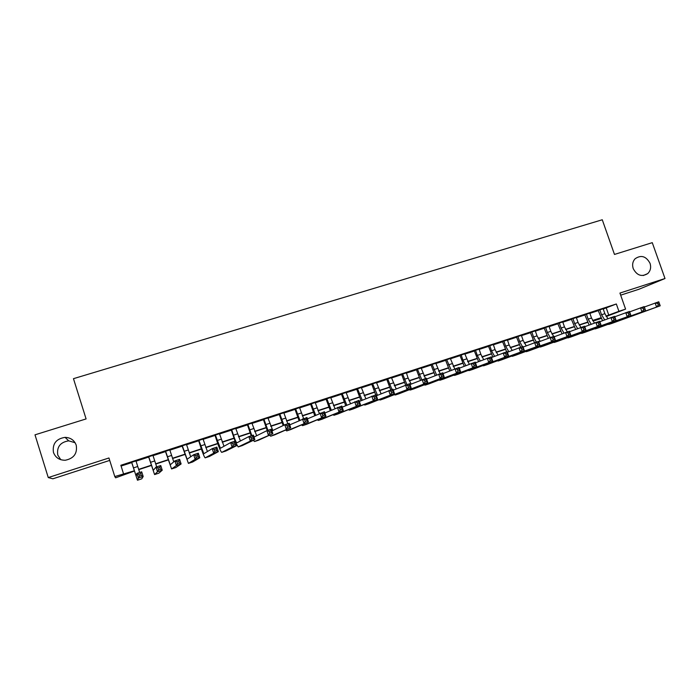 <?xml version="1.0" encoding="UTF-8"?>
<svg xmlns="http://www.w3.org/2000/svg" width="700" height="700" viewBox="0 0 700 700"><rect width="100%" height="100%" fill="white"/><g stroke="black" fill="none" stroke-linecap="round" stroke-linejoin="round"><path stroke-width="1.05" d="M60.742 459.681L57.767 455.061C56.63 446.933 60.279 442.19 68.714 440.842L75.093 442.724M76.23 445.2C77.507 453.442 73.868 458.456 65.31 460.241C59.439 460.285 55.492 457.669 53.454 452.419C52.255 443.8 56.131 438.786 65.082 437.36C70.621 437.605 74.34 440.221 76.23 445.2M650.029 263.296C651.289 267.418 650.519 270.848 647.727 273.595C641.734 277.156 636.904 275.502 633.229 268.625C632.048 264.793 632.66 261.511 635.066 258.781C641.113 254.651 646.1 256.156 650.029 263.296M134.409 471.056L115.614 477.82L114.791 476.551L134.33 470.794M620.681 295.164L638.89 289.275L665 278.521L652.269 242.664L614.477 254.432L602.271 219.765L73.465 378.674L86.091 418.924L35 434.831L48.256 477.566L52.876 478.791L109.716 460.407M601.204 318.447L594.685 320.6L601.055 318.159M594.519 320.119L594.685 320.6M135.966 460.915L131.644 462.315M152.941 455.385L148.593 456.794M169.785 449.899L165.401 451.325M186.48 444.456L182.07 445.891M203.044 439.066L198.607 440.51M219.459 433.72L214.996 435.172M235.743 428.418L231.254 429.879M251.895 423.159L247.38 424.629M267.916 417.944L263.366 419.422M283.806 412.773L279.23 414.26M299.556 407.636L294.963 409.132M315.192 402.553L310.572 404.049M330.697 397.504L326.051 399.009M346.071 392.49L341.408 394.012M361.331 387.52L356.641 389.051M376.46 382.594L371.752 384.134M391.475 377.711L386.741 379.251M406.368 372.855L401.616 374.404M421.146 368.043L416.369 369.6M435.811 363.274L431.007 364.831M450.354 358.531L445.541 360.106M464.791 353.832L459.952 355.408M479.106 349.169L474.25 350.752M493.316 344.54L488.442 346.132M507.421 339.955L502.53 341.547M521.413 335.396L516.504 336.998M535.299 330.873L530.372 332.483M549.08 326.384L544.136 327.994M562.756 321.93L557.795 323.549M576.327 317.511L571.349 319.139M589.794 313.127L584.798 314.755M603.242 309.006L616.341 303.984L120.846 465.273L123.497 473.699M121.091 466.051L131.731 462.586M136.045 461.177L148.68 457.065M153.029 455.648L165.489 451.588M169.873 450.161L182.157 446.162M186.567 444.727L198.686 440.773M203.123 439.329L215.084 435.435M219.546 433.983L231.341 430.141M235.83 428.68L247.459 424.891M251.983 423.421L263.454 419.685M267.995 418.197L279.317 414.514M283.885 413.026L295.05 409.386M299.644 407.89L310.651 404.311M315.271 402.806L326.13 399.262M330.776 397.757L341.486 394.266M346.159 392.744L356.72 389.305M361.41 387.774L371.831 384.379M376.547 382.848L386.829 379.496M391.562 377.956L401.695 374.658M406.455 373.109L416.456 369.845M421.234 368.296L431.095 365.076M435.89 363.519L445.62 360.351M450.441 358.776L460.031 355.652M464.87 354.078L474.338 350.998M479.194 349.414L488.53 346.377M493.404 344.785L502.609 341.784M507.5 340.191L516.582 337.234M521.491 335.632L530.451 332.719M535.378 331.109L544.215 328.239M549.159 326.629L557.874 323.785M562.835 322.166L571.428 319.375M576.406 317.748L584.885 314.991M589.872 313.364L598.238 310.642M603.164 308.779L598.15 310.406M114.791 476.551L108.946 457.975L48.256 477.566M616.341 303.984L618.914 311.308L625.581 309.12L606.209 316.531M665 278.521L619.938 293.064L625.581 309.12M600.976 318.001L592.716 320.714M587.624 322.385L579.241 325.132M574.175 326.795L565.67 329.586M560.613 331.24L551.994 334.075M546.954 335.729L538.212 338.59M533.19 340.235L524.317 343.149M519.321 344.785L510.326 347.743M505.347 349.37L496.221 352.371M491.269 353.99L482.002 357.026M477.076 358.645L467.679 361.734M462.77 363.344L453.241 366.467M448.359 368.069L438.69 371.236M433.825 372.838L424.025 376.049M419.186 377.641L409.246 380.896M404.425 382.48L394.345 385.787M389.55 387.363L379.33 390.714M374.561 392.28L364.192 395.675M359.441 397.233L348.924 400.68M344.207 402.229L333.541 405.729M328.851 407.269L318.036 410.821M313.373 412.352L302.4 415.949M297.762 417.471L286.632 421.12M282.03 422.634L270.743 426.335M266.166 427.831L254.721 431.585M250.171 433.081L238.56 436.887M234.045 438.375L222.268 442.234M217.779 443.704L205.844 447.624M201.381 449.085L189.271 453.058M184.852 454.51L172.567 458.535M168.175 459.979L155.724 464.065M151.366 465.491L138.731 469.639M605.964 316.111L618.914 311.308M138.644 469.376L151.279 465.229M155.636 463.802L168.096 459.716M172.48 458.281L184.765 454.248M189.184 452.804L201.294 448.831M205.748 447.37L217.691 443.45M222.18 441.98L233.949 438.121M238.464 436.634L250.075 432.828M254.625 431.34L266.07 427.586M270.646 426.081L281.934 422.38M286.536 420.875L297.666 417.217M302.304 415.704L313.276 412.099M317.931 410.576L328.755 407.024M333.445 405.493L344.12 401.993M348.828 400.444L359.354 396.996M364.088 395.439L374.465 392.035M379.225 390.477L389.454 387.118M394.24 385.551L404.329 382.244M409.141 380.66L419.09 377.405M423.92 375.812L433.729 372.601M438.585 371.009L448.254 367.832M453.136 366.24L462.674 363.108M467.565 361.498L476.971 358.418M481.889 356.808L491.164 353.762M496.108 352.144L505.251 349.142M510.213 347.515L519.225 344.558M524.204 342.93L533.094 340.016M538.09 338.371L546.858 335.501M551.871 333.856L560.516 331.021M565.548 329.368L574.07 326.576M579.128 324.914L587.519 322.158M592.594 320.495L600.871 317.783M606.279 308.017L608.79 315.184M599.786 309.75L601.545 314.764L604.678 319.882M603.12 308.665L604.879 313.67L607.889 318.675M602.534 320.688L598.115 310.293M644.332 307.02L658.779 301.796L660.196 305.812L611.923 323.391M659.75 304.579L659.181 302.969L657.72 303.441L658.289 305.06L659.75 304.579L660.196 305.812L607.416 324.572M658.289 305.06L656.565 307.02L655.139 302.986L657.72 303.441M659.181 302.969L658.779 301.796M586.399 314.108L588.149 319.139L591.211 324.249M589.75 313.014L591.509 318.045L594.449 323.024M589.129 325.036L584.762 314.641M629.624 311.876L644.184 306.591L645.61 310.634L598.483 327.836M645.129 309.4L644.551 307.781L643.081 308.262L643.659 309.881L645.129 309.4L645.61 310.634L593.959 329.017M643.659 309.881L641.944 311.841L640.517 307.799L643.081 308.262M644.551 307.781L644.184 306.591M572.898 318.5L574.656 323.558L577.631 328.641M576.284 317.398L578.043 322.446L580.895 327.399M575.628 329.402L571.305 319.025M614.793 316.767L629.475 311.43L630.901 315.49L584.938 332.308M630.376 314.256L629.808 312.637L628.329 313.119L628.898 314.746L630.376 314.256L630.901 315.49L580.387 333.489M628.898 314.746L627.2 316.706L625.774 312.646L628.329 313.119M629.808 312.637L629.475 311.43M559.3 322.928L561.067 328.002L563.955 333.06M562.712 321.816L564.471 326.891L567.306 331.87M562.012 333.795L557.751 323.435M599.839 321.711L614.635 316.312L616.061 320.381L571.296 336.822M615.51 319.165L614.933 317.529L613.445 318.019L614.014 319.655L615.51 319.165L616.061 320.381L566.72 337.986M614.014 319.655L612.334 321.615L610.907 317.537L613.445 318.019M614.933 317.529L614.635 316.312M545.606 327.39L547.365 332.483L550.165 337.505M549.036 326.27L550.804 331.363L553.604 336.376M548.301 338.223L544.093 327.88M584.754 326.69L599.673 321.23L601.108 325.325L557.541 341.364M600.512 324.109L599.935 322.464L598.43 322.963L599.008 324.608L600.512 324.109L601.108 325.325L552.947 342.527M599.008 324.608L597.345 326.567L595.91 322.464L598.43 322.963M599.935 322.464L599.673 321.23M531.799 331.887L533.558 337.006L536.34 342.055M535.255 330.759L537.023 335.869L540.216 341.329M534.476 342.676L530.329 332.36M569.546 331.713L584.579 326.191L586.014 330.304L543.69 345.949M585.384 329.096L584.815 327.442L583.293 327.95L583.87 329.595L585.384 329.096L586.014 330.304L539.07 347.104M583.87 329.595L582.225 331.555L580.79 327.434L583.293 327.95M584.815 327.442L584.579 326.191M517.886 336.411L519.654 341.556L522.401 346.64M521.369 335.283L523.136 340.41L526.242 345.852M520.59 347.235L516.46 336.875M554.207 336.787L569.363 331.196L570.798 335.326L529.725 350.56M570.133 334.127L569.555 332.465L568.024 332.973L568.601 334.626L570.133 334.127L570.798 335.326L525.079 351.706M568.601 334.626L566.974 336.586L565.539 332.456L568.024 332.973M569.555 332.465L569.363 331.196M503.869 340.979L505.636 346.141L508.795 351.724M507.377 339.832L509.145 344.986L512.164 350.411M506.608 351.829L502.486 341.425M538.729 341.898L554.015 336.245L555.45 340.392L515.655 355.215M554.75 339.194L554.173 337.531L552.624 338.039L553.201 339.71L554.75 339.194L555.45 340.392L510.991 356.344M553.201 339.71L551.6 341.661L550.156 337.514L552.624 338.039M554.173 337.531L554.015 336.245M489.738 345.581L491.505 350.761L494.576 356.326M493.281 344.426L495.049 349.606L497.971 354.996M492.835 357.009L488.407 346.01M523.128 347.06L538.536 341.329L539.971 345.502L501.471 359.905M539.227 344.312L538.65 342.641L537.093 343.158L537.67 344.829L539.227 344.312L539.971 345.502L496.781 361.025M537.67 344.829L536.086 346.789L534.642 342.615L537.093 343.158M538.65 342.641L538.536 341.329M475.501 350.219L477.269 355.416L480.252 360.955M479.071 349.055L480.839 354.252L483.674 359.608M478.581 361.611L474.215 350.639M507.386 352.266L522.918 346.465L524.361 350.656L487.174 364.63M523.574 349.475L522.996 347.795L521.43 348.311L522.008 349.991L523.574 349.475L524.361 350.656L483.7 365.776L482.466 365.733M522.008 349.991L520.441 351.951L518.997 347.76L521.43 348.311M522.996 347.795L522.918 346.465M461.151 354.891L462.927 360.115L465.806 365.619M464.748 353.719L469.254 364.245M464.222 366.249L459.909 355.294M491.505 357.525L507.176 351.645L508.611 355.854L472.771 369.39M507.789 354.681L507.211 352.993L505.627 353.517L506.205 355.206L507.789 354.681L508.611 355.854L469.262 370.554L468.037 370.475M506.205 355.206L504.656 357.158L503.213 352.949L505.627 353.517M507.211 352.993L507.176 351.645M446.688 359.599L451.246 370.3M450.319 358.418L454.729 368.909M449.741 370.904L445.498 359.984M475.492 362.828L491.286 356.869L492.73 361.095L458.255 374.185M491.864 359.931L491.286 358.234L489.685 358.759L490.262 360.456L491.864 359.931L492.73 361.095L454.711 375.358L453.495 375.261M490.262 360.456L488.74 362.416L487.287 358.181L489.685 358.759M491.286 358.234L491.286 356.869M432.11 364.341L436.572 375.016M435.767 363.151L440.142 373.686M435.146 375.594L430.973 364.717M459.34 368.183L475.256 362.136L476.709 366.389L443.616 379.024M475.799 365.225L475.221 363.519L473.602 364.053L474.18 365.759L475.799 365.225L476.709 366.389L440.037 380.214L438.839 380.074M474.18 365.759L472.675 367.719L471.231 363.466L473.602 364.053M475.221 363.519L475.256 362.136M417.428 369.127L421.785 379.759M421.111 367.929L425.451 378.516M420.438 380.301L416.334 369.477M443.039 373.59L459.095 367.456L460.539 371.726L428.873 383.906M459.594 370.571L459.008 368.856L457.38 369.399L457.957 371.105L459.594 370.571L460.539 371.726L425.259 385.096L424.06 384.921M457.957 371.105L456.479 373.065L455.026 368.786L457.38 369.399M459.008 368.856L459.095 367.456M402.614 373.949L406.928 384.606M406.332 372.741L408.109 378.044L411.189 384.081M405.598 385.044L401.572 374.281M426.606 379.041L442.785 372.82L444.229 377.108L413.998 388.815M443.24 375.961L442.654 374.238L441.017 374.78L441.595 376.504L443.24 375.961L444.229 377.108L410.358 390.023L409.168 389.812M441.595 376.504L440.134 378.464L438.681 374.168L441.017 374.78M442.654 374.238L442.785 372.82M387.695 378.805L391.974 389.524M391.431 377.589L396.2 388.92M390.714 389.935L386.697 379.129M410.016 384.554L426.326 378.227L427.779 382.541L399.017 393.767M426.746 381.404L426.16 379.671L424.506 380.214L425.084 381.946L426.746 381.404L427.779 382.541L395.334 394.984L394.152 394.73M425.084 381.946L423.649 383.906L422.196 379.584L424.506 380.214M426.16 379.671L426.326 378.227M372.654 383.705L377.501 395.29M376.425 382.471L381.08 393.794M375.707 394.87L371.709 384.011M393.286 390.127L409.727 383.688L411.18 388.019L383.906 398.764M410.095 386.89L409.517 385.149L407.846 385.7L408.424 387.441L410.095 386.89L411.18 388.019L380.188 399.998L379.024 399.683M408.424 387.441L407.006 389.392L405.554 385.061L407.846 385.7M409.517 385.149L409.727 383.688M357.481 388.64L362.233 400.225M361.287 387.406L365.838 398.694M361.025 400.741L356.598 388.929M376.408 395.745L392.98 389.191L394.433 393.549L368.672 403.804M393.304 392.429L392.726 390.679L391.037 391.239L391.615 392.98L393.304 392.429L394.433 393.549L364.928 405.037L363.764 404.67M391.615 392.98L390.224 394.931L388.771 390.582L391.037 391.239M392.726 390.679L392.98 389.191M342.195 393.619L346.832 405.186M346.036 392.368L350.464 403.611M345.721 405.668L341.364 393.89M359.38 401.433L376.075 394.748L377.536 399.123L353.325 408.879M376.364 398.011L375.777 396.261L374.071 396.821L374.658 398.571L376.364 398.011L377.536 399.123L349.536 410.13L348.381 409.692M374.658 398.571L373.284 400.523L371.831 396.148L374.071 396.821M375.777 396.261L376.075 394.748M326.786 398.632L331.31 410.165M330.654 397.381L334.967 408.555M330.286 410.611L326.007 398.886M342.204 407.181L359.021 400.356L360.483 404.749L337.846 413.989M359.266 403.646L358.68 401.887L356.956 402.456L357.543 404.215L359.266 403.646L360.483 404.749L334.023 415.257L332.868 414.75M357.543 404.215L356.195 406.166L354.743 401.765L356.956 402.456M358.68 401.887L359.021 400.356M311.255 403.69L315.656 415.161M315.149 402.421L319.331 413.499M314.72 415.581L310.529 403.926M324.87 413L341.819 406.017L343.28 410.436L322.236 419.151M342.011 409.334L341.425 407.566L339.692 408.135L340.279 409.911L342.011 409.334L343.28 410.436L318.377 420.429L317.231 419.834M340.279 409.911L338.957 411.863L337.496 407.435L339.692 408.135M341.425 407.566L341.819 406.017M295.592 408.791L299.863 420.175M299.521 407.514L303.625 418.574M299.023 420.56L294.928 409.01M307.387 418.889L324.45 411.723L325.92 416.168L306.504 424.349M324.599 415.074L324.012 413.297L322.262 413.875L322.849 415.651L324.599 415.074L325.92 416.168L302.61 425.635L301.464 424.935M322.849 415.651L321.554 417.602L320.092 413.158L322.262 413.875M324.012 413.297L324.45 411.723M279.799 413.936L283.929 425.18M283.762 412.641L287.831 423.762M283.185 425.539L279.195 414.137M289.756 424.848L306.933 417.489L308.394 421.951L290.64 429.599M307.029 420.875L306.442 419.081L304.675 419.668L305.261 421.453L307.029 420.875L308.394 421.951L286.711 430.894L285.556 430.062M305.261 421.453L303.993 423.404L302.523 418.933L304.675 419.668M306.442 419.081L306.933 417.489M263.882 419.116L267.916 430.316M267.873 417.821L272.825 430.491M267.216 430.544L263.331 419.3M271.967 430.902L284.804 424.76L289.249 423.299L290.71 427.787L274.654 434.884M289.293 426.72L288.706 424.918L286.93 425.504L287.516 427.306L289.293 426.72L290.71 427.787L270.681 436.196L269.509 435.207M287.516 427.306L286.265 429.249L284.804 424.76L286.93 425.504M288.706 424.918L289.249 423.299M247.835 424.34L251.825 435.61M251.86 423.036L256.69 435.741M251.204 435.811L247.336 424.506M254.03 437.062L266.91 430.649L271.399 429.17L272.869 433.676L258.519 440.213M271.399 432.618L270.812 430.815L269.01 431.401L269.596 433.213L271.399 432.618L272.869 433.676L254.511 441.543L253.321 440.352M269.596 433.213L268.38 435.155L266.91 430.649L269.01 431.401M270.812 430.815L271.399 429.17M231.648 429.616L233.45 435.19C234.99 439.819 236.119 442.374 236.828 442.855L248.859 436.581L253.391 435.094L254.852 439.618L242.261 445.585M235.707 428.295L240.415 441M235.06 441.123L231.21 429.756M253.339 438.576L252.744 436.756L250.932 437.36L251.519 439.171L253.339 438.576L254.852 439.618L250.329 441.114L238.21 446.924L235.848 443.056M251.519 439.171L250.329 441.114L248.859 436.581L250.932 437.36M252.744 436.756L253.391 435.094M215.329 434.928L220.404 448.271L230.632 442.575L235.209 441.07L236.679 445.62L225.899 451.001L221.699 452.375C220.736 451.596 219.1 447.729 216.79 440.755L214.952 435.05M219.424 433.598L224 446.285M235.104 444.588L234.517 442.759L232.68 443.363L233.266 445.191L235.104 444.588L236.679 445.62L232.102 447.134L221.769 452.358M233.266 445.191L232.102 447.134L230.632 442.575L232.68 443.363M234.517 442.759L235.209 441.07M198.87 440.283L203.831 453.731L212.24 448.621L216.851 447.108L218.33 451.675L209.352 456.47L205.135 457.844C204.278 457.039 202.702 453.127 200.401 446.119L198.564 440.387M203 438.944L207.428 451.552M216.702 450.651L216.107 448.823L214.261 449.426L214.847 451.264L216.702 450.651L218.33 451.675L213.71 453.206L205.196 457.844M214.847 451.264L213.71 453.206L212.24 448.621L214.261 449.426M216.107 448.823L216.851 447.108M182.28 445.69L187.119 459.235L193.673 454.729L198.327 453.198L199.806 457.791L192.649 461.991M186.445 444.334L190.697 456.785M198.117 456.776L197.531 454.939L195.668 455.551L196.254 457.398L198.117 456.776L199.806 457.791L195.143 459.331L188.431 463.374L182.035 445.769M196.254 457.398L195.143 459.331L193.673 454.729L195.668 455.551M197.531 454.939L198.327 453.198M165.55 451.133L170.266 464.782L174.93 460.889L179.629 459.349L181.107 463.969L175.831 467.548L171.579 468.939L165.366 451.194M169.741 449.767L173.766 461.869M179.366 462.963L178.78 461.108L176.89 461.729L177.485 463.584L179.366 462.963L181.107 463.969L176.4 465.517L171.623 468.939M177.485 463.584L176.4 465.517L174.93 460.889L176.89 461.729M178.78 461.108L179.629 459.349M148.671 456.627L153.274 470.383L156.004 467.11L160.755 465.552L162.234 470.199L158.874 473.156M152.906 455.254L156.686 466.891M160.431 469.201L159.845 467.338L157.938 467.968L158.532 469.831L160.431 469.201L162.234 470.199L157.482 471.765L154.586 474.556L148.558 456.671M158.532 469.831L157.482 471.765L156.004 467.11L157.938 467.968M159.845 467.338L160.755 465.552M131.653 462.175L136.141 476.035L136.903 473.392L141.697 471.817L143.176 476.49L141.768 478.809L137.471 480.226L131.6 462.184M135.923 460.784L139.668 472.483M141.321 475.51L140.726 473.637L138.81 474.267L139.396 476.14L141.321 475.51L143.176 476.49L138.381 478.065L137.471 480.226M139.396 476.14L138.381 478.065L136.903 473.392L138.81 474.267M140.726 473.637L141.697 471.817M604.879 313.67L601.545 314.764M612.062 323.348L608.711 324.45M591.509 318.045L588.149 319.139M598.622 327.784L595.245 328.904M578.043 322.446L574.656 323.558M585.077 332.264L581.674 333.392M564.471 326.891L561.067 328.002M571.428 336.779L567.997 337.908M550.804 331.363L547.365 332.483M557.673 341.32L554.216 342.466M537.023 335.869L533.558 337.006M543.812 345.905L540.33 347.06M523.136 340.41L519.654 341.556M529.847 350.525L526.339 351.68M509.145 344.986L505.636 346.141M515.769 355.18L512.234 356.344M495.049 349.606L491.505 350.761M501.585 359.861L498.024 361.043M480.839 354.252L477.269 355.416M487.287 364.595L483.7 365.776M466.524 358.934L462.927 360.115M472.876 369.355L469.262 370.554M452.095 363.659L448.464 364.84M458.351 374.159L454.711 375.358M437.544 368.419L433.895 369.609M443.721 378.998L440.037 380.214M422.887 373.214L419.204 374.421M428.96 383.871L425.259 385.096M408.109 378.044L404.399 379.26M414.094 388.789L410.358 390.023M393.216 382.918L389.48 384.142M399.096 393.741L395.334 394.984M378.21 387.826L374.439 389.06M383.985 398.738L380.188 399.998M363.072 392.779L359.275 394.021M368.751 403.777L364.928 405.037M347.821 397.775L343.989 399.026M353.395 408.852L349.536 410.13M332.447 402.806L328.58 404.066M337.916 413.971L334.023 415.257M316.942 407.873L313.049 409.15M322.306 419.134L318.377 420.429M301.315 412.991L297.386 414.269M306.565 424.331L302.61 425.635M285.556 418.145L281.601 419.44M290.701 429.581L286.711 430.894M269.675 423.342L265.685 424.646M274.697 434.866L270.681 436.196M253.654 428.584L249.629 429.896M258.562 440.195L254.511 441.543M237.51 433.86L233.45 435.19M242.296 445.576L238.21 446.924M221.226 439.189L217.131 440.527M204.803 444.561L200.681 445.909M188.248 449.977L184.082 451.343M192.675 461.983L188.475 463.365M171.553 455.446L167.352 456.811M154.709 460.95L150.482 462.332M158.883 473.148L154.612 474.565M137.734 466.506L133.464 467.906M647.727 273.595L643.282 275.529M65.082 437.36L68.714 440.842"/></g></svg>
